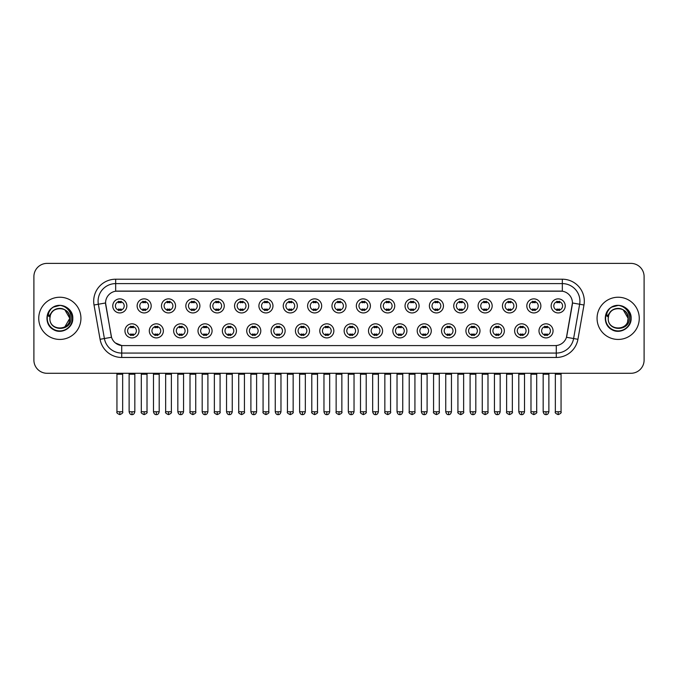 <?xml version="1.0" encoding="UTF-8"?>
<svg xmlns="http://www.w3.org/2000/svg" width="678" height="678" viewBox="0 0 678 678"><rect width="100%" height="100%" fill="white"/><g stroke="black" fill="none" stroke-linecap="round" stroke-linejoin="round"><path stroke-width="1.02" d="M163.373 330.864A7.034 7.034 0 0 1 156.338 337.898A7.034 7.034 0 0 1 149.304 330.864A7.034 7.034 0 0 1 156.338 323.83A7.034 7.034 0 0 1 163.373 330.864M151.94 330.864A4.399 4.399 0 0 0 156.338 335.263A4.399 4.399 0 0 0 160.728 330.864A4.399 4.399 0 0 0 156.338 326.474A4.399 4.399 0 0 0 151.94 330.864M187.721 330.864A7.034 7.034 0 0 1 180.687 337.898A7.034 7.034 0 0 1 173.653 330.864A7.034 7.034 0 0 1 180.687 323.83A7.034 7.034 0 0 1 187.721 330.864M176.297 330.864A4.399 4.399 0 0 0 180.687 335.263A4.399 4.399 0 0 0 185.086 330.864A4.399 4.399 0 0 0 180.687 326.474A4.399 4.399 0 0 0 176.297 330.864M212.078 330.864A7.034 7.034 0 0 1 205.044 337.898A7.034 7.034 0 0 1 198.01 330.864A7.034 7.034 0 0 1 205.044 323.83A7.034 7.034 0 0 1 212.078 330.864M200.654 330.864A4.399 4.399 0 0 0 205.044 335.263A4.399 4.399 0 0 0 209.443 330.864A4.399 4.399 0 0 0 205.044 326.474A4.399 4.399 0 0 0 200.654 330.864M236.436 330.864A7.034 7.034 0 0 1 229.401 337.898A7.034 7.034 0 0 1 222.367 330.864A7.034 7.034 0 0 1 229.401 323.83A7.034 7.034 0 0 1 236.436 330.864M225.003 330.864A4.399 4.399 0 0 0 229.401 335.263A4.399 4.399 0 0 0 233.8 330.864A4.399 4.399 0 0 0 229.401 326.474A4.399 4.399 0 0 0 225.003 330.864M260.793 330.864A7.034 7.034 0 0 1 253.758 337.898A7.034 7.034 0 0 1 246.724 330.864A7.034 7.034 0 0 1 253.758 323.83A7.034 7.034 0 0 1 260.793 330.864M249.36 330.864A4.399 4.399 0 0 0 253.758 335.263A4.399 4.399 0 0 0 258.157 330.864A4.399 4.399 0 0 0 253.758 326.474A4.399 4.399 0 0 0 249.36 330.864M285.15 330.864A7.034 7.034 0 0 1 278.116 337.898A7.034 7.034 0 0 1 271.081 330.864A7.034 7.034 0 0 1 278.116 323.83A7.034 7.034 0 0 1 285.15 330.864M273.717 330.864A4.399 4.399 0 0 0 278.116 335.263A4.399 4.399 0 0 0 282.506 330.864A4.399 4.399 0 0 0 278.116 326.474A4.399 4.399 0 0 0 273.717 330.864M309.499 330.864A7.034 7.034 0 0 1 302.464 337.898A7.034 7.034 0 0 1 295.43 330.864A7.034 7.034 0 0 1 302.464 323.83A7.034 7.034 0 0 1 309.499 330.864M298.074 330.864A4.399 4.399 0 0 0 302.464 335.263A4.399 4.399 0 0 0 306.863 330.864A4.399 4.399 0 0 0 302.464 326.474A4.399 4.399 0 0 0 298.074 330.864M333.856 330.864A7.034 7.034 0 0 1 326.821 337.898A7.034 7.034 0 0 1 319.787 330.864A7.034 7.034 0 0 1 326.821 323.83A7.034 7.034 0 0 1 333.856 330.864M322.423 330.864A4.399 4.399 0 0 0 326.821 335.263A4.399 4.399 0 0 0 331.22 330.864A4.399 4.399 0 0 0 326.821 326.474A4.399 4.399 0 0 0 322.423 330.864M358.213 330.864A7.034 7.034 0 0 1 351.179 337.898A7.034 7.034 0 0 1 344.144 330.864A7.034 7.034 0 0 1 351.179 323.83A7.034 7.034 0 0 1 358.213 330.864M346.78 330.864A4.399 4.399 0 0 0 351.179 335.263A4.399 4.399 0 0 0 355.577 330.864A4.399 4.399 0 0 0 351.179 326.474A4.399 4.399 0 0 0 346.78 330.864M382.57 330.864A7.034 7.034 0 0 1 375.536 337.898A7.034 7.034 0 0 1 368.501 330.864A7.034 7.034 0 0 1 375.536 323.83A7.034 7.034 0 0 1 382.57 330.864M371.137 330.864A4.399 4.399 0 0 0 375.536 335.263A4.399 4.399 0 0 0 379.926 330.864A4.399 4.399 0 0 0 375.536 326.474A4.399 4.399 0 0 0 371.137 330.864M406.919 330.864A7.034 7.034 0 0 1 399.884 337.898A7.034 7.034 0 0 1 392.85 330.864A7.034 7.034 0 0 1 399.884 323.83A7.034 7.034 0 0 1 406.919 330.864M395.494 330.864A4.399 4.399 0 0 0 399.884 335.263A4.399 4.399 0 0 0 404.283 330.864A4.399 4.399 0 0 0 399.884 326.474A4.399 4.399 0 0 0 395.494 330.864M431.276 330.864A7.034 7.034 0 0 1 424.242 337.898A7.034 7.034 0 0 1 417.207 330.864A7.034 7.034 0 0 1 424.242 323.83A7.034 7.034 0 0 1 431.276 330.864M419.843 330.864A4.399 4.399 0 0 0 424.242 335.263A4.399 4.399 0 0 0 428.64 330.864A4.399 4.399 0 0 0 424.242 326.474A4.399 4.399 0 0 0 419.843 330.864M455.633 330.864A7.034 7.034 0 0 1 448.599 337.898A7.034 7.034 0 0 1 441.564 330.864A7.034 7.034 0 0 1 448.599 323.83A7.034 7.034 0 0 1 455.633 330.864M444.2 330.864A4.399 4.399 0 0 0 448.599 335.263A4.399 4.399 0 0 0 452.997 330.864A4.399 4.399 0 0 0 448.599 326.474A4.399 4.399 0 0 0 444.2 330.864M479.99 330.864A7.034 7.034 0 0 1 472.956 337.898A7.034 7.034 0 0 1 465.922 330.864A7.034 7.034 0 0 1 472.956 323.83A7.034 7.034 0 0 1 479.99 330.864M468.557 330.864A4.399 4.399 0 0 0 472.956 335.263A4.399 4.399 0 0 0 477.346 330.864A4.399 4.399 0 0 0 472.956 326.474A4.399 4.399 0 0 0 468.557 330.864M504.347 330.864A7.034 7.034 0 0 1 497.313 337.898A7.034 7.034 0 0 1 490.279 330.864A7.034 7.034 0 0 1 497.313 323.83A7.034 7.034 0 0 1 504.347 330.864M492.914 330.864A4.399 4.399 0 0 0 497.313 335.263A4.399 4.399 0 0 0 501.703 330.864A4.399 4.399 0 0 0 497.313 326.474A4.399 4.399 0 0 0 492.914 330.864M528.696 330.864A7.034 7.034 0 0 1 521.662 337.898A7.034 7.034 0 0 1 514.627 330.864A7.034 7.034 0 0 1 521.662 323.83A7.034 7.034 0 0 1 528.696 330.864M517.272 330.864A4.399 4.399 0 0 0 521.662 335.263A4.399 4.399 0 0 0 526.06 330.864A4.399 4.399 0 0 0 521.662 326.474A4.399 4.399 0 0 0 517.272 330.864M553.053 330.864A7.034 7.034 0 0 1 546.019 337.898A7.034 7.034 0 0 1 538.985 330.864A7.034 7.034 0 0 1 546.019 323.83A7.034 7.034 0 0 1 553.053 330.864M541.62 330.864A4.399 4.399 0 0 0 546.019 335.263A4.399 4.399 0 0 0 550.417 330.864A4.399 4.399 0 0 0 546.019 326.474A4.399 4.399 0 0 0 541.62 330.864M139.015 330.864A7.034 7.034 0 0 1 131.981 337.898A7.034 7.034 0 0 1 124.947 330.864A7.034 7.034 0 0 1 131.981 323.83A7.034 7.034 0 0 1 139.015 330.864M127.583 330.864A4.399 4.399 0 0 0 131.981 335.263A4.399 4.399 0 0 0 136.38 330.864A4.399 4.399 0 0 0 131.981 326.474A4.399 4.399 0 0 0 127.583 330.864M151.194 305.897A7.034 7.034 0 0 1 144.16 312.931A7.034 7.034 0 0 1 137.126 305.897A7.034 7.034 0 0 1 144.16 298.862A7.034 7.034 0 0 1 151.194 305.897M139.761 305.897A4.399 4.399 0 0 0 144.16 310.295A4.399 4.399 0 0 0 148.558 305.897A4.399 4.399 0 0 0 144.16 301.498A4.399 4.399 0 0 0 139.761 305.897M175.551 305.897A7.034 7.034 0 0 1 168.517 312.931A7.034 7.034 0 0 1 161.483 305.897A7.034 7.034 0 0 1 168.517 298.862A7.034 7.034 0 0 1 175.551 305.897M164.118 305.897A4.399 4.399 0 0 0 168.517 310.295A4.399 4.399 0 0 0 172.907 305.897A4.399 4.399 0 0 0 168.517 301.498A4.399 4.399 0 0 0 164.118 305.897M199.9 305.897A7.034 7.034 0 0 1 192.866 312.931A7.034 7.034 0 0 1 185.831 305.897A7.034 7.034 0 0 1 192.866 298.862A7.034 7.034 0 0 1 199.9 305.897M188.476 305.897A4.399 4.399 0 0 0 192.866 310.295A4.399 4.399 0 0 0 197.264 305.897A4.399 4.399 0 0 0 192.866 301.498A4.399 4.399 0 0 0 188.476 305.897M224.257 305.897A7.034 7.034 0 0 1 217.223 312.931A7.034 7.034 0 0 1 210.188 305.897A7.034 7.034 0 0 1 217.223 298.862A7.034 7.034 0 0 1 224.257 305.897M212.824 305.897A4.399 4.399 0 0 0 217.223 310.295A4.399 4.399 0 0 0 221.621 305.897A4.399 4.399 0 0 0 217.223 301.498A4.399 4.399 0 0 0 212.824 305.897M248.614 305.897A7.034 7.034 0 0 1 241.58 312.931A7.034 7.034 0 0 1 234.546 305.897A7.034 7.034 0 0 1 241.58 298.862A7.034 7.034 0 0 1 248.614 305.897M237.181 305.897A4.399 4.399 0 0 0 241.58 310.295A4.399 4.399 0 0 0 245.978 305.897A4.399 4.399 0 0 0 241.58 301.498A4.399 4.399 0 0 0 237.181 305.897M272.971 305.897A7.034 7.034 0 0 1 265.937 312.931A7.034 7.034 0 0 1 258.903 305.897A7.034 7.034 0 0 1 265.937 298.862A7.034 7.034 0 0 1 272.971 305.897M261.539 305.897A4.399 4.399 0 0 0 265.937 310.295A4.399 4.399 0 0 0 270.327 305.897A4.399 4.399 0 0 0 265.937 301.498A4.399 4.399 0 0 0 261.539 305.897M297.32 305.897A7.034 7.034 0 0 1 290.286 312.931A7.034 7.034 0 0 1 283.251 305.897A7.034 7.034 0 0 1 290.286 298.862A7.034 7.034 0 0 1 297.32 305.897M285.896 305.897A4.399 4.399 0 0 0 290.286 310.295A4.399 4.399 0 0 0 294.684 305.897A4.399 4.399 0 0 0 290.286 301.498A4.399 4.399 0 0 0 285.896 305.897M321.677 305.897A7.034 7.034 0 0 1 314.643 312.931A7.034 7.034 0 0 1 307.609 305.897A7.034 7.034 0 0 1 314.643 298.862A7.034 7.034 0 0 1 321.677 305.897M310.244 305.897A4.399 4.399 0 0 0 314.643 310.295A4.399 4.399 0 0 0 319.041 305.897A4.399 4.399 0 0 0 314.643 301.498A4.399 4.399 0 0 0 310.244 305.897M346.034 305.897A7.034 7.034 0 0 1 339 312.931A7.034 7.034 0 0 1 331.966 305.897A7.034 7.034 0 0 1 339 298.862A7.034 7.034 0 0 1 346.034 305.897M334.601 305.897A4.399 4.399 0 0 0 339 310.295A4.399 4.399 0 0 0 343.399 305.897A4.399 4.399 0 0 0 339 301.498A4.399 4.399 0 0 0 334.601 305.897M370.391 305.897A7.034 7.034 0 0 1 363.357 312.931A7.034 7.034 0 0 1 356.323 305.897A7.034 7.034 0 0 1 363.357 298.862A7.034 7.034 0 0 1 370.391 305.897M358.959 305.897A4.399 4.399 0 0 0 363.357 310.295A4.399 4.399 0 0 0 367.756 305.897A4.399 4.399 0 0 0 363.357 301.498A4.399 4.399 0 0 0 358.959 305.897M394.749 305.897A7.034 7.034 0 0 1 387.714 312.931A7.034 7.034 0 0 1 380.68 305.897A7.034 7.034 0 0 1 387.714 298.862A7.034 7.034 0 0 1 394.749 305.897M383.316 305.897A4.399 4.399 0 0 0 387.714 310.295A4.399 4.399 0 0 0 392.104 305.897A4.399 4.399 0 0 0 387.714 301.498A4.399 4.399 0 0 0 383.316 305.897M419.097 305.897A7.034 7.034 0 0 1 412.063 312.931A7.034 7.034 0 0 1 405.029 305.897A7.034 7.034 0 0 1 412.063 298.862A7.034 7.034 0 0 1 419.097 305.897M407.673 305.897A4.399 4.399 0 0 0 412.063 310.295A4.399 4.399 0 0 0 416.462 305.897A4.399 4.399 0 0 0 412.063 301.498A4.399 4.399 0 0 0 407.673 305.897M443.454 305.897A7.034 7.034 0 0 1 436.42 312.931A7.034 7.034 0 0 1 429.386 305.897A7.034 7.034 0 0 1 436.42 298.862A7.034 7.034 0 0 1 443.454 305.897M432.022 305.897A4.399 4.399 0 0 0 436.42 310.295A4.399 4.399 0 0 0 440.819 305.897A4.399 4.399 0 0 0 436.42 301.498A4.399 4.399 0 0 0 432.022 305.897M467.812 305.897A7.034 7.034 0 0 1 460.777 312.931A7.034 7.034 0 0 1 453.743 305.897A7.034 7.034 0 0 1 460.777 298.862A7.034 7.034 0 0 1 467.812 305.897M456.379 305.897A4.399 4.399 0 0 0 460.777 310.295A4.399 4.399 0 0 0 465.176 305.897A4.399 4.399 0 0 0 460.777 301.498A4.399 4.399 0 0 0 456.379 305.897M492.169 305.897A7.034 7.034 0 0 1 485.134 312.931A7.034 7.034 0 0 1 478.1 305.897A7.034 7.034 0 0 1 485.134 298.862A7.034 7.034 0 0 1 492.169 305.897M480.736 305.897A4.399 4.399 0 0 0 485.134 310.295A4.399 4.399 0 0 0 489.524 305.897A4.399 4.399 0 0 0 485.134 301.498A4.399 4.399 0 0 0 480.736 305.897M516.517 305.897A7.034 7.034 0 0 1 509.483 312.931A7.034 7.034 0 0 1 502.449 305.897A7.034 7.034 0 0 1 509.483 298.862A7.034 7.034 0 0 1 516.517 305.897M505.093 305.897A4.399 4.399 0 0 0 509.483 310.295A4.399 4.399 0 0 0 513.882 305.897A4.399 4.399 0 0 0 509.483 301.498A4.399 4.399 0 0 0 505.093 305.897M540.875 305.897A7.034 7.034 0 0 1 533.84 312.931A7.034 7.034 0 0 1 526.806 305.897A7.034 7.034 0 0 1 533.84 298.862A7.034 7.034 0 0 1 540.875 305.897M529.442 305.897A4.399 4.399 0 0 0 533.84 310.295A4.399 4.399 0 0 0 538.239 305.897A4.399 4.399 0 0 0 533.84 301.498A4.399 4.399 0 0 0 529.442 305.897M565.232 305.897A7.034 7.034 0 0 1 558.197 312.931A7.034 7.034 0 0 1 551.163 305.897A7.034 7.034 0 0 1 558.197 298.862A7.034 7.034 0 0 1 565.232 305.897M553.799 305.897A4.399 4.399 0 0 0 558.197 310.295A4.399 4.399 0 0 0 562.596 305.897A4.399 4.399 0 0 0 558.197 301.498A4.399 4.399 0 0 0 553.799 305.897M126.837 305.897A7.034 7.034 0 0 1 119.803 312.931A7.034 7.034 0 0 1 112.768 305.897A7.034 7.034 0 0 1 119.803 298.862A7.034 7.034 0 0 1 126.837 305.897M115.404 305.897A4.399 4.399 0 0 0 119.803 310.295A4.399 4.399 0 0 0 124.201 305.897A4.399 4.399 0 0 0 119.803 301.498A4.399 4.399 0 0 0 115.404 305.897M105.743 305.015A11.873 11.873 0 0 1 117.43 291.082L560.57 291.082A11.873 11.873 0 0 1 572.257 305.015L566.833 335.788A11.873 11.873 0 0 1 555.146 345.594L122.854 345.594A11.873 11.873 0 0 1 111.167 335.788L105.556 302.973L98.352 304.244A17.586 17.586 0 0 1 115.667 283.607L562.333 283.607A17.586 17.586 0 0 1 579.648 304.244L573.605 338.534A17.586 17.586 0 0 1 556.282 353.069L121.718 353.069A17.586 17.586 0 0 1 104.395 338.534L98.352 304.244L104.395 338.534L111.531 337.28L105.743 305.015M38.739 318.338A21.103 21.103 0 0 0 59.842 339.441A21.103 21.103 0 0 0 80.936 318.338A21.103 21.103 0 0 0 59.842 297.235A21.103 21.103 0 0 0 38.739 318.338A21.103 21.103 0 0 0 59.842 339.441A21.103 21.103 0 0 0 80.936 318.338A21.103 21.103 0 0 0 59.842 297.235A21.103 21.103 0 0 0 38.739 318.338M597.064 318.338A21.103 21.103 0 0 0 618.158 339.441A21.103 21.103 0 0 0 639.261 318.338A21.103 21.103 0 0 0 618.158 297.235A21.103 21.103 0 0 0 597.064 318.338A21.103 21.103 0 0 0 618.158 339.441A21.103 21.103 0 0 0 639.261 318.338A21.103 21.103 0 0 0 618.158 297.235A21.103 21.103 0 0 0 597.064 318.338M115.667 279.209L115.667 291.209L562.333 291.209L562.333 279.209A21.984 21.984 0 0 1 583.978 305.007L577.927 339.297A21.984 21.984 0 0 1 556.282 357.467L121.718 357.467A21.984 21.984 0 0 1 100.073 339.297L94.022 305.007A21.984 21.984 0 0 1 115.667 279.209L562.333 279.209M105.556 302.947L105.692 301.193M555.146 345.594L122.854 345.594M121.718 357.467L121.718 345.543L115.379 342.949M583.978 305.007L572.444 302.973L566.469 337.28L577.927 339.297M644.1 276.573A13.187 13.187 0 0 0 630.913 263.386L47.087 263.386A13.187 13.187 0 0 0 33.9 276.573L33.9 360.103A13.187 13.187 0 0 0 47.087 373.29L630.913 373.29A13.187 13.187 0 0 0 644.1 360.103L644.1 276.573L644.1 360.103M33.9 276.573L33.9 360.103M630.913 263.386L47.087 263.386M47.087 373.29L630.913 373.29M118.481 310.549L118.481 308.999A3.373 3.373 0 0 0 121.125 308.999L121.125 310.549M119.803 411.758L116.947 411.758C116.362 412.673 117.319 413.622 119.803 414.614L119.803 411.758L122.659 411.758L122.659 374.214L116.947 374.214L116.718 373.29M122.659 374.214L122.888 373.29M121.125 301.244L121.125 302.795A3.373 3.373 0 0 0 118.481 302.795L118.481 301.244M130.659 335.517L130.659 333.974A3.373 3.373 0 0 0 133.303 333.974L133.303 335.517M131.981 411.758L129.125 411.758C129.625 413.792 130.574 414.75 131.981 414.614L131.981 411.758L134.837 411.758L134.837 374.214L129.125 374.214L128.896 373.29M134.837 374.214L135.066 373.29M133.303 326.211L133.303 327.762A3.373 3.373 0 0 0 130.659 327.762L130.659 326.211M142.838 310.549L142.838 308.999A3.373 3.373 0 0 0 145.473 308.999L145.473 310.549M144.16 411.758L141.304 411.758C140.719 412.673 141.677 413.622 144.16 414.614L144.16 411.758L147.016 411.758L147.016 374.214L141.304 374.214L141.066 373.29M147.016 374.214L147.245 373.29M145.473 301.244L145.473 302.795A3.373 3.373 0 0 0 142.838 302.795L142.838 301.244M167.195 310.549L167.195 308.999A3.373 3.373 0 0 0 169.831 308.999L169.831 310.549M168.517 411.758L165.652 411.758C165.076 412.673 166.025 413.622 168.517 414.614L168.517 411.758L171.373 411.758L171.373 374.214L165.652 374.214L165.424 373.29M171.373 374.214L171.602 373.29M169.831 301.244L169.831 302.795A3.373 3.373 0 0 0 167.195 302.795L167.195 301.244M191.552 310.549L191.552 308.999A3.373 3.373 0 0 0 194.188 308.999L194.188 310.549M192.866 411.758L190.01 411.758C189.433 412.673 190.382 413.622 192.866 414.614L192.866 411.758L195.73 411.758L195.73 374.214L190.01 374.214L189.781 373.29M195.73 374.214L195.959 373.29M194.188 301.244L194.188 302.795A3.373 3.373 0 0 0 191.552 302.795L191.552 301.244M215.909 310.549L215.909 308.999A3.373 3.373 0 0 0 218.545 308.999L218.545 310.549M217.223 411.758L214.367 411.758C213.79 412.673 214.74 413.622 217.223 414.614L217.223 411.758L220.079 411.758L220.079 374.214L214.367 374.214L214.138 373.29M220.079 374.214L220.316 373.29M218.545 301.244L218.545 302.795A3.373 3.373 0 0 0 215.909 302.795L215.909 301.244M155.016 335.517L155.016 333.974A3.373 3.373 0 0 0 157.652 333.974L157.652 335.517M156.338 411.758L153.482 411.758C153.974 413.792 154.931 414.75 156.338 414.614L156.338 411.758L159.194 411.758L159.194 374.214L153.482 374.214L153.245 373.29M159.194 374.214L159.423 373.29M157.652 326.211L157.652 327.762A3.373 3.373 0 0 0 155.016 327.762L155.016 326.211M179.373 335.517L179.373 333.974A3.373 3.373 0 0 0 182.009 333.974L182.009 335.517M180.687 411.758L177.831 411.758C178.331 413.792 179.289 414.75 180.687 414.614L180.687 411.758L183.552 411.758L183.552 374.214L177.831 374.214L177.602 373.29M183.552 374.214L183.78 373.29M182.009 326.211L182.009 327.762A3.373 3.373 0 0 0 179.373 327.762L179.373 326.211M203.731 335.517L203.731 333.974A3.373 3.373 0 0 0 206.366 333.974L206.366 335.517M205.044 411.758L202.188 411.758C202.688 413.792 203.637 414.75 205.044 414.614L205.044 411.758L207.9 411.758L207.9 374.214L202.188 374.214L201.959 373.29M207.9 374.214L208.138 373.29M206.366 326.211L206.366 327.762A3.373 3.373 0 0 0 203.731 327.762L203.731 326.211M50.358 315.346L49.884 318.338C49.341 331.839 71.173 331.593 71.105 318.338C71.148 312.855 68.698 308.871 63.766 306.388L60.791 305.414C57.206 305.202 54.054 306.253 51.316 308.575L49.519 311.143C48.435 312.982 48.189 314.77 48.808 316.507L52.011 311.761C54.986 308.778 58.537 307.795 62.656 308.804A9.941 9.941 0 0 0 50.358 315.346L49.901 318.338C49.291 305.515 70.385 305.515 69.775 318.338L64.808 326.94M49.901 318.338C49.291 305.515 70.385 305.515 69.775 318.338C69.47 313.567 67.097 310.388 62.656 308.804L64.808 309.727L69.775 318.338C70.385 331.161 49.291 331.161 49.901 318.338C49.291 305.515 70.385 305.515 69.775 318.338L69.283 321.44M51.342 308.549L53.359 307.117L59.935 305.38L53.359 307.117L51.342 308.549L53.359 307.117L59.935 305.38L53.359 307.117L51.342 308.549L53.359 307.117L59.935 305.38M51.316 308.575C58.867 301.168 73.402 307.592 72.8 318.338C73.241 327.923 61.435 334.737 53.359 329.559C44.841 325.152 44.841 311.524 53.359 307.117C61.435 301.939 73.241 308.753 72.8 318.338C73.241 327.923 61.435 334.737 53.359 329.559C44.841 325.152 44.841 311.524 53.359 307.117C61.435 301.939 73.241 308.753 72.8 318.338C73.241 327.923 61.435 334.737 53.359 329.559C44.841 325.152 44.841 311.524 53.359 307.117C61.435 301.939 73.241 308.753 72.8 318.338C73.241 327.923 61.435 334.737 53.359 329.559C44.841 325.152 44.841 311.524 53.359 307.117C61.435 301.939 73.241 308.753 72.8 318.338C73.241 327.923 61.435 334.737 53.359 329.559C44.841 325.152 44.841 311.524 53.359 307.117C60.079 303.973 65.791 305.261 70.495 310.956M608.683 315.346L608.208 318.338C607.666 331.839 629.498 331.593 629.43 318.338C629.472 312.855 627.023 308.871 622.09 306.388L619.116 305.414C615.531 305.202 612.378 306.253 609.641 308.575L607.844 311.143C606.759 312.982 606.513 314.77 607.132 316.507L610.336 311.761C613.31 308.778 616.861 307.795 620.98 308.804A9.941 9.941 0 0 0 608.683 315.346L608.225 318.338C607.615 305.515 628.709 305.515 628.099 318.338C628.709 331.161 607.615 331.161 608.225 318.338C607.615 305.515 628.709 305.515 628.099 318.338L627.608 321.44M628.099 318.338C627.794 313.567 625.421 310.388 620.98 308.804L623.133 309.727L628.099 318.338C628.709 305.515 607.615 305.515 608.225 318.338M609.666 308.549L611.683 307.117L618.26 305.38L611.683 307.117L609.666 308.549L611.683 307.117L618.26 305.38L611.683 307.117L609.666 308.549L611.683 307.117L618.26 305.38M609.641 308.575C617.192 301.168 631.726 307.592 631.125 318.338C631.565 327.923 619.76 334.737 611.683 329.559C603.166 325.152 603.166 311.524 611.683 307.117C619.76 301.939 631.565 308.753 631.125 318.338C631.565 327.923 619.76 334.737 611.683 329.559C603.166 325.152 603.166 311.524 611.683 307.117C619.76 301.939 631.565 308.753 631.125 318.338C631.565 327.923 619.76 334.737 611.683 329.559C603.166 325.152 603.166 311.524 611.683 307.117C619.76 301.939 631.565 308.753 631.125 318.338C631.565 327.923 619.76 334.737 611.683 329.559C603.166 325.152 603.166 311.524 611.683 307.117C619.76 301.939 631.565 308.753 631.125 318.338C631.565 327.923 619.76 334.737 611.683 329.559C603.166 325.152 603.166 311.524 611.683 307.117C618.404 303.973 624.116 305.261 628.82 310.956M240.258 310.549L240.258 308.999A3.373 3.373 0 0 0 242.902 308.999L242.902 310.549M241.58 411.758L238.724 411.758C238.139 412.673 239.097 413.622 241.58 414.614L241.58 411.758L244.436 411.758L244.436 374.214L238.724 374.214L238.486 373.29M244.436 374.214L244.665 373.29M242.902 301.244L242.902 302.795A3.373 3.373 0 0 0 240.258 302.795L240.258 301.244M264.615 310.549L264.615 308.999A3.373 3.373 0 0 0 267.251 308.999L267.251 310.549M265.937 411.758L263.072 411.758C262.496 412.673 263.445 413.622 265.937 414.614L265.937 411.758L268.793 411.758L268.793 374.214L263.072 374.214L262.844 373.29M268.793 374.214L269.022 373.29M267.251 301.244L267.251 302.795A3.373 3.373 0 0 0 264.615 302.795L264.615 301.244M288.972 310.549L288.972 308.999A3.373 3.373 0 0 0 291.608 308.999L291.608 310.549M290.286 411.758L287.43 411.758C286.853 412.673 287.803 413.622 290.286 414.614L290.286 411.758L293.15 411.758L293.15 374.214L287.43 374.214L287.201 373.29M293.15 374.214L293.379 373.29M291.608 301.244L291.608 302.795A3.373 3.373 0 0 0 288.972 302.795L288.972 301.244M228.079 335.517L228.079 333.974A3.373 3.373 0 0 0 230.723 333.974L230.723 335.517M229.401 411.758L226.545 411.758C227.045 413.792 227.994 414.75 229.401 414.614L229.401 411.758L232.257 411.758L232.257 374.214L226.545 374.214L226.316 373.29M232.257 374.214L232.486 373.29M230.723 326.211L230.723 327.762A3.373 3.373 0 0 0 228.079 327.762L228.079 326.211M252.436 335.517L252.436 333.974A3.373 3.373 0 0 0 255.072 333.974L255.072 335.517M253.758 411.758L250.902 411.758C251.394 413.792 252.352 414.75 253.758 414.614L253.758 411.758L256.615 411.758L256.615 374.214L250.902 374.214L250.665 373.29M256.615 374.214L256.843 373.29M255.072 326.211L255.072 327.762A3.373 3.373 0 0 0 252.436 327.762L252.436 326.211M276.794 335.517L276.794 333.974A3.373 3.373 0 0 0 279.429 333.974L279.429 335.517M278.116 411.758L275.251 411.758C275.751 413.792 276.709 414.75 278.116 414.614L278.116 411.758L280.972 411.758L280.972 374.214L275.251 374.214L275.022 373.29M280.972 374.214L281.201 373.29M279.429 326.211L279.429 327.762A3.373 3.373 0 0 0 276.794 327.762L276.794 326.211M313.329 310.549L313.329 308.999A3.373 3.373 0 0 0 315.965 308.999L315.965 310.549M314.643 411.758L311.787 411.758C311.21 412.673 312.16 413.622 314.643 414.614L314.643 411.758L317.499 411.758L317.499 374.214L311.787 374.214L311.558 373.29M317.499 374.214L317.736 373.29M315.965 301.244L315.965 302.795A3.373 3.373 0 0 0 313.329 302.795L313.329 301.244M337.678 310.549L337.678 308.999A3.373 3.373 0 0 0 340.322 308.999L340.322 310.549M339 411.758L336.144 411.758C335.559 412.673 336.517 413.622 339 414.614L339 411.758L341.856 411.758L341.856 374.214L336.144 374.214L335.915 373.29M341.856 374.214L342.085 373.29M340.322 301.244L340.322 302.795A3.373 3.373 0 0 0 337.678 302.795L337.678 301.244M362.035 310.549L362.035 308.999A3.373 3.373 0 0 0 364.671 308.999L364.671 310.549M363.357 411.758L360.501 411.758C359.916 412.673 360.874 413.622 363.357 414.614L363.357 411.758L366.213 411.758L366.213 374.214L360.501 374.214L360.264 373.29M366.213 374.214L366.442 373.29M364.671 301.244L364.671 302.795A3.373 3.373 0 0 0 362.035 302.795L362.035 301.244M386.392 310.549L386.392 308.999A3.373 3.373 0 0 0 389.028 308.999L389.028 310.549M387.714 411.758L384.85 411.758C384.273 412.673 385.223 413.622 387.714 414.614L387.714 411.758L390.57 411.758L390.57 374.214L384.85 374.214L384.621 373.29M390.57 374.214L390.799 373.29M389.028 301.244L389.028 302.795A3.373 3.373 0 0 0 386.392 302.795L386.392 301.244M410.749 310.549L410.749 308.999A3.373 3.373 0 0 0 413.385 308.999L413.385 310.549M412.063 411.758L409.207 411.758C408.631 412.673 409.58 413.622 412.063 414.614L412.063 411.758L414.928 411.758L414.928 374.214L409.207 374.214L408.978 373.29M414.928 374.214L415.156 373.29M413.385 301.244L413.385 302.795A3.373 3.373 0 0 0 410.749 302.795L410.749 301.244M301.151 335.517L301.151 333.974A3.373 3.373 0 0 0 303.786 333.974L303.786 335.517M302.464 411.758L299.608 411.758C300.108 413.792 301.057 414.75 302.464 414.614L302.464 411.758L305.329 411.758L305.329 374.214L299.608 374.214L299.379 373.29M305.329 374.214L305.558 373.29M303.786 326.211L303.786 327.762A3.373 3.373 0 0 0 301.151 327.762L301.151 326.211M325.499 335.517L325.499 333.974A3.373 3.373 0 0 0 328.144 333.974L328.144 335.517M326.821 411.758L323.965 411.758C324.465 413.792 325.415 414.75 326.821 414.614L326.821 411.758L329.678 411.758L329.678 374.214L323.965 374.214L323.737 373.29M329.678 374.214L329.915 373.29M328.144 326.211L328.144 327.762A3.373 3.373 0 0 0 325.499 327.762L325.499 326.211M349.856 335.517L349.856 333.974A3.373 3.373 0 0 0 352.501 333.974L352.501 335.517M351.179 411.758L348.322 411.758C348.823 413.792 349.772 414.75 351.179 414.614L351.179 411.758L354.035 411.758L354.035 374.214L348.322 374.214L348.085 373.29M354.035 374.214L354.263 373.29M352.501 326.211L352.501 327.762A3.373 3.373 0 0 0 349.856 327.762L349.856 326.211M374.214 335.517L374.214 333.974A3.373 3.373 0 0 0 376.849 333.974L376.849 335.517M375.536 411.758L372.671 411.758C373.171 413.792 374.129 414.75 375.536 414.614L375.536 411.758L378.392 411.758L378.392 374.214L372.671 374.214L372.442 373.29M378.392 374.214L378.621 373.29M376.849 326.211L376.849 327.762A3.373 3.373 0 0 0 374.214 327.762L374.214 326.211M398.571 335.517L398.571 333.974A3.373 3.373 0 0 0 401.207 333.974L401.207 335.517M399.884 411.758L397.028 411.758C397.528 413.792 398.486 414.75 399.884 414.614L399.884 411.758L402.749 411.758L402.749 374.214L397.028 374.214L396.8 373.29M402.749 374.214L402.978 373.29M401.207 326.211L401.207 327.762A3.373 3.373 0 0 0 398.571 327.762L398.571 326.211M435.098 310.549L435.098 308.999A3.373 3.373 0 0 0 437.742 308.999L437.742 310.549M436.42 411.758L433.564 411.758C432.988 412.673 433.937 413.622 436.42 414.614L436.42 411.758L439.276 411.758L439.276 374.214L433.564 374.214L433.335 373.29M439.276 374.214L439.514 373.29M437.742 301.244L437.742 302.795A3.373 3.373 0 0 0 435.098 302.795L435.098 301.244M459.455 310.549L459.455 308.999A3.373 3.373 0 0 0 462.091 308.999L462.091 310.549M460.777 411.758L457.921 411.758C457.336 412.673 458.294 413.622 460.777 414.614L460.777 411.758L463.633 411.758L463.633 374.214L457.921 374.214L457.684 373.29M463.633 374.214L463.862 373.29M462.091 301.244L462.091 302.795A3.373 3.373 0 0 0 459.455 302.795L459.455 301.244M483.812 310.549L483.812 308.999A3.373 3.373 0 0 0 486.448 308.999L486.448 310.549M485.134 411.758L482.27 411.758C481.694 412.673 482.643 413.622 485.134 414.614L485.134 411.758L487.99 411.758L487.99 374.214L482.27 374.214L482.041 373.29M487.99 374.214L488.219 373.29M486.448 301.244L486.448 302.795A3.373 3.373 0 0 0 483.812 302.795L483.812 301.244M508.169 310.549L508.169 308.999A3.373 3.373 0 0 0 510.805 308.999L510.805 310.549M509.483 411.758L506.627 411.758C506.051 412.673 507 413.622 509.483 414.614L509.483 411.758L512.348 411.758L512.348 374.214L506.627 374.214L506.398 373.29M512.348 374.214L512.576 373.29M510.805 301.244L510.805 302.795A3.373 3.373 0 0 0 508.169 302.795L508.169 301.244M532.527 310.549L532.527 308.999A3.373 3.373 0 0 0 535.162 308.999L535.162 310.549M533.84 411.758L530.984 411.758C530.408 412.673 531.357 413.622 533.84 414.614L533.84 411.758L536.696 411.758L536.696 374.214L530.984 374.214L530.755 373.29M536.696 374.214L536.934 373.29M535.162 301.244L535.162 302.795A3.373 3.373 0 0 0 532.527 302.795L532.527 301.244M556.875 310.549L556.875 308.999A3.373 3.373 0 0 0 559.52 308.999L559.52 310.549M558.197 411.758L555.341 411.758C554.757 412.673 555.714 413.622 558.197 414.614L558.197 411.758L561.053 411.758L561.053 374.214L555.341 374.214L555.113 373.29M561.053 374.214L561.282 373.29M559.52 301.244L559.52 302.795A3.373 3.373 0 0 0 556.875 302.795L556.875 301.244M422.928 335.517L422.928 333.974A3.373 3.373 0 0 0 425.564 333.974L425.564 335.517M424.242 411.758L421.385 411.758C421.886 413.792 422.835 414.75 424.242 414.614L424.242 411.758L427.098 411.758L427.098 374.214L421.385 374.214L421.157 373.29M427.098 374.214L427.335 373.29M425.564 326.211L425.564 327.762A3.373 3.373 0 0 0 422.928 327.762L422.928 326.211M447.277 335.517L447.277 333.974A3.373 3.373 0 0 0 449.921 333.974L449.921 335.517M448.599 411.758L445.743 411.758C446.243 413.792 447.192 414.75 448.599 414.614L448.599 411.758L451.455 411.758L451.455 374.214L445.743 374.214L445.514 373.29M451.455 374.214L451.684 373.29M449.921 326.211L449.921 327.762A3.373 3.373 0 0 0 447.277 327.762L447.277 326.211M471.634 335.517L471.634 333.974A3.373 3.373 0 0 0 474.269 333.974L474.269 335.517M472.956 411.758L470.1 411.758C470.591 413.792 471.549 414.75 472.956 414.614L472.956 411.758L475.812 411.758L475.812 374.214L470.1 374.214L469.862 373.29M475.812 374.214L476.041 373.29M474.269 326.211L474.269 327.762A3.373 3.373 0 0 0 471.634 327.762L471.634 326.211M495.991 335.517L495.991 333.974A3.373 3.373 0 0 0 498.627 333.974L498.627 335.517M497.313 411.758L494.448 411.758C494.948 413.792 495.906 414.75 497.313 414.614L497.313 411.758L500.169 411.758L500.169 374.214L494.448 374.214L494.22 373.29M500.169 374.214L500.398 373.29M498.627 326.211L498.627 327.762A3.373 3.373 0 0 0 495.991 327.762L495.991 326.211M520.348 335.517L520.348 333.974A3.373 3.373 0 0 0 522.984 333.974L522.984 335.517M521.662 411.758L518.806 411.758C519.306 413.792 520.255 414.75 521.662 414.614L521.662 411.758L524.518 411.758L524.518 374.214L518.806 374.214L518.577 373.29M524.518 374.214L524.755 373.29M522.984 326.211L522.984 327.762A3.373 3.373 0 0 0 520.348 327.762L520.348 326.211M544.697 335.517L544.697 333.974A3.373 3.373 0 0 0 547.341 333.974L547.341 335.517M546.019 411.758L543.163 411.758C543.663 413.792 544.612 414.75 546.019 414.614L546.019 411.758L548.875 411.758L548.875 374.214L543.163 374.214L542.934 373.29M548.875 374.214L549.104 373.29M547.341 326.211L547.341 327.762A3.373 3.373 0 0 0 544.697 327.762L544.697 326.211M94.022 305.007L98.352 304.244A17.586 17.586 0 0 1 98.081 301.193M556.282 345.543L556.282 357.467M100.073 339.297L104.395 338.534M49.519 311.143A12.577 12.577 0 0 0 59.842 330.915A12.577 12.577 0 0 0 63.766 306.388M607.844 311.143A12.577 12.577 0 0 0 618.158 330.915A12.577 12.577 0 0 0 622.09 306.388M116.947 411.758L116.947 374.214M122.659 411.758C123.243 412.673 122.286 413.622 119.803 414.614M129.125 411.758L129.125 374.214M134.837 411.758C134.337 413.792 133.388 414.75 131.981 414.614M141.304 411.758L141.304 374.214M147.016 411.758C147.592 412.673 146.643 413.622 144.16 414.614M165.652 411.758L165.652 374.214M171.373 411.758C171.949 412.673 171 413.622 168.517 414.614M190.01 411.758L190.01 374.214M195.73 411.758C196.306 412.673 195.357 413.622 192.866 414.614M214.367 411.758L214.367 374.214M220.079 411.758C220.664 412.673 219.706 413.622 217.223 414.614M153.482 411.758L153.482 374.214M159.194 411.758C158.694 413.792 157.745 414.75 156.338 414.614M177.831 411.758L177.831 374.214M183.552 411.758C183.052 413.792 182.094 414.75 180.687 414.614M202.188 411.758L202.188 374.214M207.9 411.758C207.409 413.792 206.451 414.75 205.044 414.614M238.724 411.758L238.724 374.214M244.436 411.758C245.012 412.673 244.063 413.622 241.58 414.614M263.072 411.758L263.072 374.214M268.793 411.758C269.369 412.673 268.42 413.622 265.937 414.614M287.43 411.758L287.43 374.214M293.15 411.758C293.727 412.673 292.777 413.622 290.286 414.614M226.545 411.758L226.545 374.214M232.257 411.758C231.757 413.792 230.808 414.75 229.401 414.614M250.902 411.758L250.902 374.214M256.615 411.758C256.115 413.792 255.165 414.75 253.758 414.614M275.251 411.758L275.251 374.214M280.972 411.758C280.472 413.792 279.514 414.75 278.116 414.614M311.787 411.758L311.787 374.214M317.499 411.758C318.084 412.673 317.126 413.622 314.643 414.614M336.144 411.758L336.144 374.214M341.856 411.758C342.441 412.673 341.483 413.622 339 414.614M360.501 411.758L360.501 374.214M366.213 411.758C366.79 412.673 365.84 413.622 363.357 414.614M384.85 411.758L384.85 374.214M390.57 411.758C391.147 412.673 390.197 413.622 387.714 414.614M409.207 411.758L409.207 374.214M414.928 411.758C415.504 412.673 414.555 413.622 412.063 414.614M299.608 411.758L299.608 374.214M305.329 411.758C304.829 413.792 303.871 414.75 302.464 414.614M323.965 411.758L323.965 374.214M329.678 411.758C329.177 413.792 328.228 414.75 326.821 414.614M348.322 411.758L348.322 374.214M354.035 411.758C353.535 413.792 352.585 414.75 351.179 414.614M372.671 411.758L372.671 374.214M378.392 411.758C377.892 413.792 376.943 414.75 375.536 414.614M397.028 411.758L397.028 374.214M402.749 411.758C402.249 413.792 401.291 414.75 399.884 414.614M433.564 411.758L433.564 374.214M439.276 411.758C439.861 412.673 438.903 413.622 436.42 414.614M457.921 411.758L457.921 374.214M463.633 411.758C464.21 412.673 463.26 413.622 460.777 414.614M482.27 411.758L482.27 374.214M487.99 411.758C488.567 412.673 487.618 413.622 485.134 414.614M506.627 411.758L506.627 374.214M512.348 411.758C512.924 412.673 511.975 413.622 509.483 414.614M530.984 411.758L530.984 374.214M536.696 411.758C537.281 412.673 536.323 413.622 533.84 414.614M555.341 411.758L555.341 374.214M561.053 411.758C561.638 412.673 560.681 413.622 558.197 414.614M421.385 411.758L421.385 374.214M427.098 411.758C426.606 413.792 425.648 414.75 424.242 414.614M445.743 411.758L445.743 374.214M451.455 411.758C450.955 413.792 450.006 414.75 448.599 414.614M470.1 411.758L470.1 374.214M475.812 411.758C475.312 413.792 474.363 414.75 472.956 414.614M494.448 411.758L494.448 374.214M500.169 411.758C499.669 413.792 498.711 414.75 497.313 414.614M518.806 411.758L518.806 374.214M524.518 411.758C524.026 413.792 523.069 414.75 521.662 414.614M543.163 411.758L543.163 374.214M548.875 411.758C548.375 413.792 547.426 414.75 546.019 414.614"/></g></svg>
